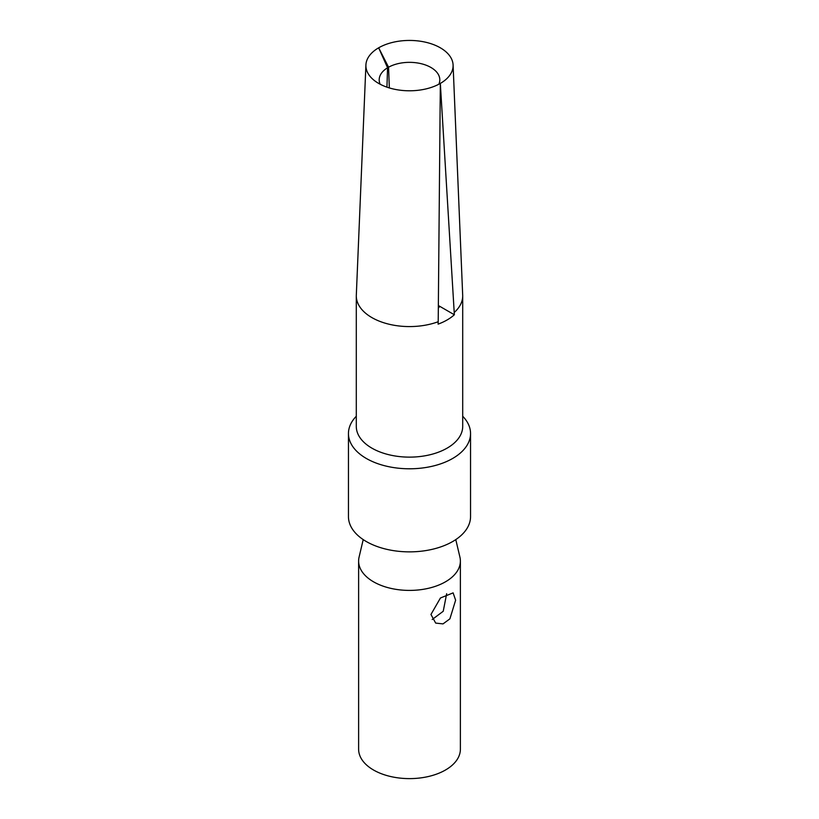 <?xml version="1.0" encoding="UTF-8"?>
<svg xmlns="http://www.w3.org/2000/svg" width="819" height="819" viewBox="0 0 819 819"><rect width="100%" height="100%" fill="white"/><g stroke="black" fill="none" stroke-linecap="round" stroke-linejoin="round"><path stroke-width="1.23" d="M358.62 561.035L358.62 749.242A50.88 29.371 0 0 0 373.525 770.014A50.88 29.371 180 0 0 428.972 776.381A50.88 29.371 180 0 0 460.38 749.242L460.38 561.035A50.88 29.371 180 0 1 428.972 588.175A50.88 29.371 180 0 1 373.525 581.807A50.88 29.371 0 0 1 358.62 561.035A50.88 29.371 0 0 1 359.091 557.074L363.216 539.598M455.784 539.598L459.909 557.074A50.88 29.371 180 0 1 460.38 561.035M430.958 614.465L440.448 597.983L453.122 592.874L455.63 600.214L449.887 618.857L443.007 623.904L435.677 623.085L430.958 614.465M432.207 619.502L443.233 611.261L446.662 593.714M348.454 433.538L348.454 516.615A61.046 35.248 0 0 0 366.328 541.543A61.046 35.248 180 0 0 432.862 549.18A61.046 35.248 180 0 0 470.546 516.615L470.546 433.538A61.046 35.248 180 0 1 432.862 466.103A61.046 35.248 180 0 1 366.328 458.466A61.046 35.248 0 0 1 348.454 433.538A61.046 35.248 0 0 1 356.296 416.247M462.704 416.247A61.046 35.248 180 0 1 470.546 433.538M389.332 87.94L388.564 67.199L378.665 47.809A43.612 25.174 180 0 1 425.706 42.24A43.612 25.174 180 0 1 453.091 65.008L462.684 295.127A53.204 30.712 180 0 1 462.704 295.864L462.704 426.423A53.204 30.712 180 0 1 429.862 454.791A53.204 30.712 180 0 1 371.877 448.136A53.204 30.712 0 0 1 356.296 426.423L356.296 295.864A53.204 30.712 0 0 0 371.877 317.588A53.204 30.712 180 0 0 438.206 321.724L440.335 83.415L454.35 314.752L438.4 305.548M386.937 87.152L387.571 67.772L378.665 47.809A43.612 25.174 0 0 0 365.909 65.008L356.316 295.127A53.204 30.712 0 0 0 356.296 295.864M453.091 65.008A43.612 25.174 180 0 1 446.242 79.177A43.612 25.174 180 0 1 440.335 83.415A43.612 25.174 180 0 1 378.665 83.415A43.612 25.174 0 0 1 372.758 79.177A43.612 25.174 0 0 1 365.909 65.008M462.704 295.864A53.204 30.712 180 0 1 454.289 312.438M438.206 321.724L438.104 324.14A53.204 30.712 0 0 0 454.35 314.752M438.37 307.975A33.436 19.298 0 0 0 439.823 306.367M388.564 67.199A30.313 17.506 180 0 1 421.427 63.759A30.313 17.506 180 0 1 439.813 79.852A30.313 17.506 180 0 1 438.851 84.234M387.571 67.772A30.313 17.506 0 0 0 379.187 79.852A30.313 17.506 0 0 0 380.149 84.234"/></g></svg>
